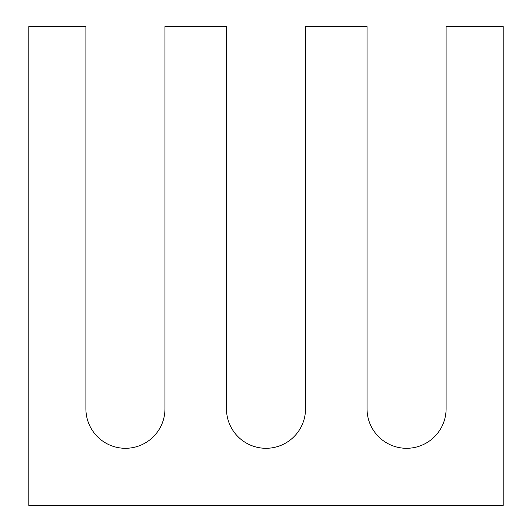 <?xml version="1.0" encoding="UTF-8"?>
<svg xmlns="http://www.w3.org/2000/svg" width="532" height="532" viewBox="0 0 532 532"><rect width="100%" height="100%" fill="white"/><g stroke="black" fill="none" stroke-linecap="round" stroke-linejoin="round"><path stroke-width="0.4" stroke-dasharray="2.66 2" d="M85.898 408.762L85.898 26.6L28.794 26.6L28.794 505.4L503.206 505.4L503.206 26.6L446.102 26.6L446.102 408.762A39.534 39.534 0 0 1 406.568 448.296A39.534 39.534 0 0 1 367.033 408.762L367.033 26.6L305.534 26.6L305.534 408.762A39.534 39.534 0 0 1 266 448.296A39.534 39.534 0 0 1 226.466 408.762L226.466 26.6L164.967 26.6L164.967 408.762A39.534 39.534 0 0 1 125.432 448.296A39.534 39.534 0 0 1 85.898 408.762"/><path stroke-width="0.8" d="M85.898 408.762L85.898 26.6L28.794 26.6L28.794 505.4L503.206 505.4L503.206 26.6L446.102 26.6L446.102 408.762A39.534 39.534 0 0 1 406.568 448.296A39.534 39.534 0 0 1 367.033 408.762L367.033 26.6L305.534 26.6L305.534 408.762A39.534 39.534 0 0 1 266 448.296A39.534 39.534 0 0 1 226.466 408.762L226.466 26.6L164.967 26.6L164.967 408.762A39.534 39.534 0 0 1 125.432 448.296A39.534 39.534 0 0 1 85.898 408.762"/></g></svg>

